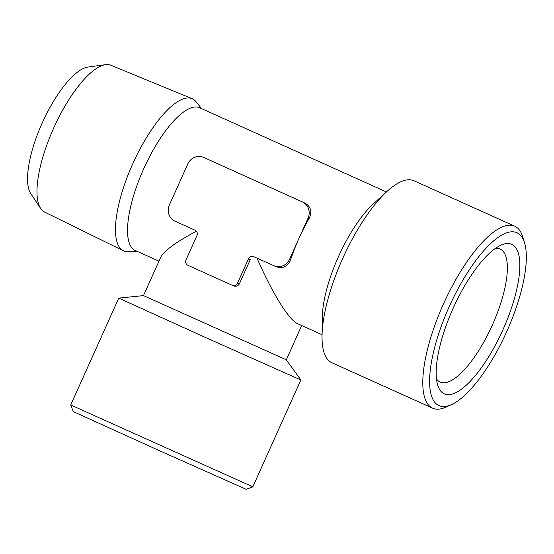 <?xml version="1.0" encoding="UTF-8"?>
<svg xmlns="http://www.w3.org/2000/svg" width="554" height="554" viewBox="0 0 554 554"><rect width="100%" height="100%" fill="white"/><g stroke="black" fill="none" stroke-linecap="round" stroke-linejoin="round"><path stroke-width="0.83" d="M232.341 285.331L233.587 285.878C236.073 286.723 237.991 286.065 239.356 283.904L250.263 259.625L248.462 258.836L237.548 283.122A4.162 3.926 113.6 0 1 232.264 285.296L187.889 265.29A4.162 3.926 113.6 0 1 186.019 259.881L196.933 235.602A4.162 3.926 113.6 0 0 195.056 230.194L175.016 221.164A12.479 11.779 113.6 0 1 169.392 204.938L187.806 163.963A12.479 11.779 113.6 0 1 203.547 157.378A12.479 11.779 113.6 0 1 203.657 157.426L302.429 201.961A12.479 11.779 113.6 0 1 308.052 218.179L298.841 238.67A78.294 25.879 -65.7 0 1 309.049 218.615L308.052 218.179M309.049 218.615C312.373 211.933 311.002 206.746 304.922 203.048L203.657 157.426M203.547 157.378L206.15 158.513M301.708 325.523L286.307 359.802L143.479 295.614L118.743 298.128L70.725 404.981L252.825 486.821L300.85 379.968L209.654 339.367L118.743 298.128M322.061 334.699L297.609 323.681C288.89 319.983 272.554 293.634 256.973 258.116M196.386 231.205C175.826 242.188 163.942 250.865 160.729 257.236L143.479 295.614M248.462 258.836A4.162 3.926 113.6 0 1 253.711 256.641A4.162 3.926 113.6 0 1 253.746 256.661L273.787 265.691A12.479 11.779 113.6 0 0 273.898 265.747A12.479 11.779 113.6 0 0 289.638 259.154L298.841 238.67A78.294 25.879 -65.7 0 0 290.635 259.591C287.858 266.495 283.073 268.898 276.28 266.786L273.898 265.747M386.422 191.954L199.627 107.732A78.294 25.879 114.3 0 0 143.742 168.735A78.294 25.879 114.3 0 0 135.266 250.484L158.963 261.163M451.482 404.614L445.797 407.176A99.824 32.991 -65.7 0 1 432.667 408.187L331.874 362.745A99.824 32.991 -65.7 0 1 322.04 335.869L322.317 317.22A78.294 25.879 -65.7 0 1 338.501 256.55A78.294 25.879 -65.7 0 1 373.486 203.727L387.288 191.165A99.824 32.991 -65.7 0 1 413.935 180.743L514.728 226.184A99.824 32.991 -65.7 0 1 522.657 236.697L524.506 242.659A94.831 31.343 -65.7 0 1 506.564 332.005A94.831 31.343 -65.7 0 1 451.482 404.614A94.831 31.343 -65.7 0 1 449.273 306.563A94.831 31.343 -65.7 0 1 524.506 242.659M453.151 308.253A82.034 27.111 -65.7 0 1 500.92 245.173A82.034 27.111 -65.7 0 1 502.831 329.997A82.034 27.111 -65.7 0 1 437.757 385.272A82.034 27.111 -65.7 0 1 453.151 308.253M432.667 408.187A99.824 32.991 -65.7 0 1 443.47 303.959A99.824 32.991 -65.7 0 1 514.728 226.184M322.04 335.869A99.824 32.991 -65.7 0 1 342.677 258.517A99.824 32.991 -65.7 0 1 387.288 191.165M252.825 486.821L246.225 489.327L159.594 450.748L73.232 411.58L70.725 404.981M201.587 108.619L195.991 101.687A83.446 27.582 114.3 0 0 192.044 98.66L110.883 65.254A80.545 26.62 114.3 0 0 105.558 64.673L87.941 67.062A70.926 23.441 114.3 0 0 42.339 122.697A70.926 23.441 114.3 0 0 30.837 193.713L40.712 208.498A80.545 26.62 114.3 0 0 44.673 212.099L123.445 250.803A83.446 27.582 114.3 0 0 128.327 251.758L137.226 251.364M105.558 64.673A80.545 26.62 114.3 0 0 53.773 127.856A80.545 26.62 114.3 0 0 40.712 208.498M192.044 98.66A83.446 27.582 114.3 0 0 132.877 163.52A83.446 27.582 114.3 0 0 123.445 250.803M436.497 378.901A72.934 24.106 114.3 0 0 440.188 382.08A72.934 24.106 114.3 0 0 492.25 325.26A72.934 24.106 114.3 0 0 500.144 249.106A72.934 24.106 114.3 0 0 495.311 248.448M304.922 203.048L302.429 201.961M239.356 283.904L237.548 283.122M290.635 259.591L289.638 259.154M233.636 285.899L232.306 285.317M286.307 359.802L300.85 379.968"/></g></svg>

